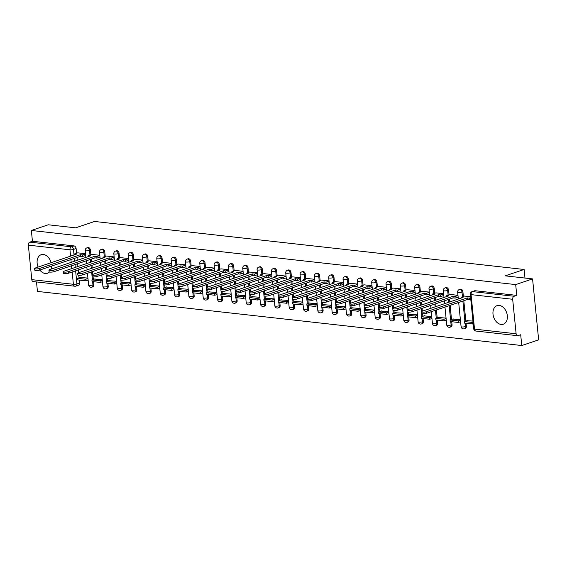 <?xml version="1.0" encoding="UTF-8"?>
<svg xmlns="http://www.w3.org/2000/svg" width="567" height="567" viewBox="0 0 567 567"><rect width="100%" height="100%" fill="white"/><g stroke="black" fill="none" stroke-linecap="round" stroke-linejoin="round"><path stroke-width="0.85" d="M90.904 254.831L90.436 250.146A2.509 1.765 -108.6 0 0 88.36 247.51A2.509 1.765 -108.6 0 0 87.8 247.566L86.864 247.878A2.509 1.765 71.4 0 1 87.424 247.822A2.509 1.765 71.4 0 1 89.508 250.465L89.976 255.143M105.235 256.433L104.767 251.748A2.509 1.765 -108.6 0 0 102.684 249.104A2.509 1.765 -108.6 0 0 102.124 249.161L101.195 249.48A2.509 1.765 71.4 0 1 101.755 249.423A2.509 1.765 71.4 0 1 103.832 252.067L104.3 256.745M119.559 258.035L119.091 253.35A2.509 1.765 -108.6 0 0 117.015 250.706A2.509 1.765 -108.6 0 0 116.455 250.763L115.519 251.082A2.509 1.765 71.4 0 1 116.079 251.025A2.509 1.765 71.4 0 1 118.156 253.669L118.623 258.346M133.883 259.636L133.415 254.952A2.509 1.765 -108.6 0 0 131.338 252.308A2.509 1.765 -108.6 0 0 130.779 252.365L129.843 252.684A2.509 1.765 71.4 0 1 130.403 252.627A2.509 1.765 71.4 0 1 132.487 255.263L132.954 259.948M148.214 261.238L147.746 256.553A2.509 1.765 -108.6 0 0 145.662 253.91A2.509 1.765 -108.6 0 0 145.102 253.966L144.174 254.278A2.509 1.765 71.4 0 1 144.734 254.222A2.509 1.765 71.4 0 1 146.81 256.865L147.278 261.55M162.538 262.833L162.07 258.155A2.509 1.765 -108.6 0 0 159.986 255.511A2.509 1.765 -108.6 0 0 159.433 255.568L158.498 255.88A2.509 1.765 71.4 0 1 159.058 255.823A2.509 1.765 71.4 0 1 161.134 258.467L161.602 263.152M176.861 264.435L176.394 259.757A2.509 1.765 -108.6 0 0 174.317 257.113A2.509 1.765 -108.6 0 0 173.757 257.17L172.822 257.482A2.509 1.765 71.4 0 1 173.382 257.425A2.509 1.765 71.4 0 1 175.465 260.069L175.933 264.754M191.185 266.036L190.725 261.359A2.509 1.765 -108.6 0 0 188.641 258.715A2.509 1.765 -108.6 0 0 188.081 258.772L187.153 259.084A2.509 1.765 71.4 0 1 187.705 259.027A2.509 1.765 71.4 0 1 189.789 261.671L190.257 266.355M205.516 267.638L205.048 262.953A2.509 1.765 -108.6 0 0 202.965 260.317A2.509 1.765 -108.6 0 0 202.412 260.373L201.476 260.685A2.509 1.765 71.4 0 1 202.036 260.629A2.509 1.765 71.4 0 1 204.113 263.272L204.581 267.95M219.84 269.24L219.372 264.555A2.509 1.765 -108.6 0 0 217.296 261.911A2.509 1.765 -108.6 0 0 216.736 261.968L215.8 262.287A2.509 1.765 71.4 0 1 216.36 262.23A2.509 1.765 71.4 0 1 218.437 264.874L218.905 269.552M234.164 270.842L233.696 266.157A2.509 1.765 -108.6 0 0 231.62 263.513A2.509 1.765 -108.6 0 0 231.06 263.57L230.124 263.889A2.509 1.765 71.4 0 1 230.684 263.832A2.509 1.765 71.4 0 1 232.768 266.476L233.235 271.154M248.495 272.443L248.027 267.759A2.509 1.765 -108.6 0 0 245.943 265.115A2.509 1.765 -108.6 0 0 245.383 265.172L244.455 265.491A2.509 1.765 71.4 0 1 245.015 265.434A2.509 1.765 71.4 0 1 247.092 268.071L247.559 272.755M262.819 274.045L262.351 269.36A2.509 1.765 -108.6 0 0 260.274 266.717A2.509 1.765 -108.6 0 0 259.714 266.773L258.779 267.085A2.509 1.765 71.4 0 1 259.339 267.029A2.509 1.765 71.4 0 1 261.415 269.672L261.883 274.357M277.143 275.64L276.675 270.962A2.509 1.765 -108.6 0 0 274.598 268.319A2.509 1.765 -108.6 0 0 274.038 268.375L273.103 268.687A2.509 1.765 71.4 0 1 273.663 268.63A2.509 1.765 71.4 0 1 275.746 271.274L276.214 275.959M291.473 277.242L291.006 272.564A2.509 1.765 -108.6 0 0 288.922 269.92A2.509 1.765 -108.6 0 0 288.362 269.977L287.434 270.289A2.509 1.765 71.4 0 1 287.986 270.232A2.509 1.765 71.4 0 1 290.07 272.876L290.538 277.561M305.797 278.844L305.329 274.166A2.509 1.765 -108.6 0 0 303.246 271.522A2.509 1.765 -108.6 0 0 302.693 271.579L301.757 271.891A2.509 1.765 71.4 0 1 302.317 271.834A2.509 1.765 71.4 0 1 304.394 274.478L304.862 279.162M320.121 280.445L319.653 275.76A2.509 1.765 -108.6 0 0 317.577 273.124A2.509 1.765 -108.6 0 0 317.017 273.181L316.081 273.492A2.509 1.765 71.4 0 1 316.641 273.436A2.509 1.765 71.4 0 1 318.725 276.079L319.186 280.757M334.445 282.047L333.984 277.362A2.509 1.765 -108.6 0 0 331.901 274.719A2.509 1.765 -108.6 0 0 331.341 274.775L330.412 275.094A2.509 1.765 71.4 0 1 330.965 275.038A2.509 1.765 71.4 0 1 333.049 277.681L333.516 282.359M348.776 283.649L348.308 278.964A2.509 1.765 -108.6 0 0 346.224 276.32A2.509 1.765 -108.6 0 0 345.664 276.377L344.736 276.696A2.509 1.765 71.4 0 1 345.296 276.639A2.509 1.765 71.4 0 1 347.373 279.283L347.84 283.961M363.1 285.251L362.632 280.566A2.509 1.765 -108.6 0 0 360.555 277.922A2.509 1.765 -108.6 0 0 359.995 277.979L359.06 278.298A2.509 1.765 71.4 0 1 359.62 278.241A2.509 1.765 71.4 0 1 361.696 280.878L362.164 285.562M377.424 286.852L376.956 282.168A2.509 1.765 -108.6 0 0 374.879 279.524A2.509 1.765 -108.6 0 0 374.319 279.581L373.384 279.892A2.509 1.765 71.4 0 1 373.944 279.836A2.509 1.765 71.4 0 1 376.027 282.479L376.495 287.164M391.754 288.447L391.287 283.769A2.509 1.765 -108.6 0 0 389.203 281.126A2.509 1.765 -108.6 0 0 388.643 281.182L387.715 281.494A2.509 1.765 71.4 0 1 388.275 281.438A2.509 1.765 71.4 0 1 390.351 284.081L390.819 288.766M406.078 290.049L405.611 285.371A2.509 1.765 -108.6 0 0 403.534 282.727A2.509 1.765 -108.6 0 0 402.974 282.784L402.038 283.096A2.509 1.765 71.4 0 1 402.598 283.039A2.509 1.765 71.4 0 1 404.675 285.683L405.143 290.368M420.402 291.651L419.934 286.973A2.509 1.765 -108.6 0 0 417.858 284.329A2.509 1.765 -108.6 0 0 417.298 284.386L416.362 284.698A2.509 1.765 71.4 0 1 416.922 284.641A2.509 1.765 71.4 0 1 419.006 287.285L419.474 291.97M434.733 293.252L434.265 288.568A2.509 1.765 -108.6 0 0 432.182 285.931A2.509 1.765 -108.6 0 0 431.622 285.988L430.693 286.3A2.509 1.765 71.4 0 1 431.246 286.243A2.509 1.765 71.4 0 1 433.33 288.887L433.798 293.564M449.057 294.854L448.589 290.169A2.509 1.765 -108.6 0 0 446.505 287.526A2.509 1.765 -108.6 0 0 445.953 287.582L445.017 287.901A2.509 1.765 71.4 0 1 445.577 287.845A2.509 1.765 71.4 0 1 447.654 290.488L448.121 295.166M463.381 296.456L462.913 291.771A2.509 1.765 -108.6 0 0 460.836 289.127A2.509 1.765 -108.6 0 0 460.276 289.184L459.341 289.503A2.509 1.765 71.4 0 1 459.901 289.446A2.509 1.765 71.4 0 1 461.985 292.09L462.445 296.768M501.115 324.437A9.795 6.875 -108.6 0 0 503.29 324.218A9.795 6.875 -108.6 0 0 507.089 314.224A9.795 6.875 -108.6 0 0 499.215 305.422A9.795 6.875 -108.6 0 0 497.039 305.648A9.795 6.875 -108.6 0 0 493.24 315.635A9.795 6.875 -108.6 0 0 501.115 324.437M39.825 270.034A9.795 6.875 -108.6 0 0 45.254 273.5A9.795 6.875 -108.6 0 0 47.437 273.273A9.795 6.875 -108.6 0 0 49.464 271.976M51.08 269.134A9.795 6.875 -108.6 0 0 51.533 266.093M51.094 262.705A9.795 6.875 -108.6 0 0 43.354 254.484A9.795 6.875 -108.6 0 0 41.178 254.703A9.795 6.875 -108.6 0 0 38.124 267.071M36.494 281.941L37.443 291.417L521.768 345.537L520.69 334.75L518.061 335.636A2.509 1.701 96.4 0 1 517.536 335.692A2.509 1.701 96.4 0 1 516.119 333.772L512.674 299.277L471.078 294.627L474.522 329.122L516.119 333.772M532.569 278.9L515.687 284.591L31.355 230.471L48.238 224.78L75.609 227.842L94.526 221.463L524.121 269.474L505.204 275.846L532.569 278.9L538.65 339.846L521.768 345.537M31.795 279.644L73.391 284.294A2.509 1.701 96.4 0 0 74.809 286.222L33.212 281.572A2.509 1.701 -83.6 0 1 31.795 279.644L28.35 245.15A2.509 1.701 -83.6 0 1 29.803 242.144L32.432 241.258L74.036 245.908A2.509 1.765 71.4 0 1 76.113 248.552L76.58 253.229M77.006 257.503L77.289 260.31M77.629 263.726L77.906 266.525M78.246 269.942L78.529 272.741M78.785 275.293L79.04 277.851M79.26 280.091L79.557 283.039L76.928 283.932A2.509 1.765 71.4 0 1 75.893 286.101L78.522 285.215A2.509 1.765 -108.6 0 0 79.557 283.039M32.432 241.258L31.355 230.471M516.764 295.379L475.16 290.729A2.509 1.765 -108.6 0 0 474.6 290.786L471.971 291.672A2.509 1.765 71.4 0 1 472.531 291.615L514.127 296.265L516.764 295.379L515.687 284.591M514.127 296.265A2.509 1.701 96.4 0 0 512.674 299.277M470.518 296.718L464.522 296.073M472.949 321.099L466.981 320.688M457.966 295.315L450.198 294.471M460.397 319.696L452.657 319.093M435.867 292.848L443.635 293.713M446.073 318.094L438.326 317.492M421.543 291.247L429.311 292.118M431.742 316.492L424.003 315.89M414.987 290.517L407.219 289.666M417.418 314.891L409.679 314.288M400.656 288.915L392.896 288.064M403.094 313.289L395.355 312.686M386.333 287.313L378.565 286.463M388.764 311.687L381.024 311.085M364.241 284.847L372.009 285.711M374.44 310.092L366.7 309.483M349.917 283.245L357.678 284.11M360.116 308.491L352.376 307.881M335.586 281.643L343.354 282.508M345.785 306.889L338.045 306.286M329.03 280.906L321.262 280.063M331.461 305.287L323.722 304.685M314.706 279.311L306.938 278.461M317.137 303.685L309.398 303.083M300.375 277.71L292.615 276.859M302.813 302.083L295.067 301.481M278.284 275.236L286.052 276.108M288.483 300.482L280.743 299.879M263.96 273.634L271.728 274.506M274.159 298.88L266.419 298.277M249.636 272.04L257.397 272.904M259.835 297.285L252.095 296.676M243.073 271.302L235.312 270.459M245.504 295.683L237.764 295.074M228.749 269.701L220.981 268.857M231.18 294.082L223.441 293.479M214.418 268.099L206.657 267.255M216.856 292.48L209.117 291.877M192.326 265.632L200.094 266.504M202.525 290.878L194.786 290.276M178.003 264.031L185.77 264.902M188.201 289.276L180.462 288.674M171.447 263.301L163.679 262.45M173.878 287.675L166.138 287.072M157.116 261.699L149.355 260.848M159.554 286.073L151.807 285.47M142.792 260.097L135.024 259.247M145.223 284.478L137.483 283.869M128.468 258.495L120.7 257.652M130.899 282.876L123.159 282.267M106.376 256.029L114.137 256.894M116.575 281.275L108.836 280.672M99.813 255.292L92.052 254.448M102.244 279.673L94.505 279.07M91.337 259.105L91.613 261.904M91.953 265.328L92.237 268.127M92.577 271.543L92.853 274.343M93.108 276.894L93.364 279.453M93.59 281.693L93.881 284.641L92.953 284.96A2.509 1.765 71.4 0 1 91.918 287.136L92.846 286.817A2.509 1.765 -108.6 0 0 93.881 284.641M105.66 260.707L105.937 263.506M106.277 266.929L106.561 269.729M106.901 273.145L107.184 275.945M107.432 278.496L107.687 281.055M107.914 283.294L108.212 286.243L107.276 286.562A2.509 1.765 71.4 0 1 106.242 288.738L107.177 288.419A2.509 1.765 -108.6 0 0 108.212 286.243M119.984 262.308L120.268 265.108M120.608 268.531L120.884 271.331M121.225 274.747L121.508 277.547M121.763 280.098L122.018 282.657M122.238 284.896L122.536 287.845L121.6 288.156A2.509 1.765 71.4 0 1 120.565 290.332L121.501 290.02A2.509 1.765 -108.6 0 0 122.536 287.845M134.315 263.91L134.592 266.71M134.932 270.126L135.215 272.933M135.556 276.349L135.832 279.148M136.087 281.7L136.342 284.258M136.569 286.498L136.86 289.446L135.924 289.758A2.509 1.765 71.4 0 1 134.896 291.934L135.825 291.622A2.509 1.765 -108.6 0 0 136.86 289.446M148.639 265.512L148.915 268.311M149.256 271.728L149.539 274.527M149.879 277.95L150.156 280.75M150.411 283.302L150.666 285.853M150.893 288.1L151.183 291.048L150.255 291.36A2.509 1.765 71.4 0 1 149.22 293.536L150.149 293.224A2.509 1.765 -108.6 0 0 151.183 291.048M162.963 267.114L163.246 269.913M163.587 273.329L163.863 276.129M164.203 279.552L164.487 282.352M164.742 284.903L164.997 287.455M165.217 289.694L165.514 292.65L164.579 292.962A2.509 1.765 71.4 0 1 163.544 295.138L164.48 294.826A2.509 1.765 -108.6 0 0 165.514 292.65M177.287 268.715L177.57 271.515M177.91 274.931L178.187 277.731M178.534 281.147L178.811 283.954M179.066 286.498L179.321 289.057M179.541 291.296L179.838 294.252L178.903 294.564A2.509 1.765 71.4 0 1 177.868 296.739L178.803 296.428A2.509 1.765 -108.6 0 0 179.838 294.252M191.618 270.31L191.894 273.117M192.234 276.533L192.518 279.333M192.858 282.749L193.134 285.548M193.39 288.1L193.645 290.658M193.871 292.898L194.162 295.846L193.234 296.165A2.509 1.765 71.4 0 1 192.199 298.341L193.127 298.022A2.509 1.765 -108.6 0 0 194.162 295.846M205.941 271.912L206.218 274.712M206.565 278.135L206.842 280.934M207.182 284.351L207.465 287.15M207.72 289.702L207.976 292.26M208.195 294.5L208.493 297.448L207.557 297.767A2.509 1.765 71.4 0 1 206.523 299.943L207.458 299.624A2.509 1.765 -108.6 0 0 208.493 297.448M220.265 273.514L220.549 276.313M220.889 279.737L221.165 282.536M221.506 285.952L221.789 288.752M222.044 291.303L222.299 293.862M222.519 296.102L222.817 299.05L221.881 299.369A2.509 1.765 71.4 0 1 220.847 301.545L221.782 301.226A2.509 1.765 -108.6 0 0 222.817 299.05M234.596 275.115L234.873 277.915M235.213 281.338L235.496 284.138M235.837 287.554L236.113 290.354M236.368 292.905L236.623 295.464M236.85 297.703L237.141 300.652L236.212 300.964A2.509 1.765 71.4 0 1 235.177 303.139L236.106 302.828A2.509 1.765 -108.6 0 0 237.141 300.652M248.92 276.717L249.197 279.517M249.537 282.933L249.82 285.74M250.16 289.156L250.437 291.955M250.692 294.507L250.947 297.065M251.174 299.305L251.472 302.254L250.536 302.565A2.509 1.765 71.4 0 1 249.501 304.741L250.437 304.429A2.509 1.765 -108.6 0 0 251.472 302.254M263.244 278.319L263.527 281.119M263.868 284.535L264.144 287.334M264.484 290.758L264.768 293.557M265.023 296.109L265.278 298.66M265.498 300.907L265.795 303.855L264.86 304.167A2.509 1.765 71.4 0 1 263.825 306.343L264.761 306.031A2.509 1.765 -108.6 0 0 265.795 303.855M277.568 279.921L277.851 282.72M278.191 286.137L278.468 288.936M278.815 292.359L279.092 295.159M279.347 297.71L279.602 300.262M279.829 302.502L280.119 305.457L279.184 305.769A2.509 1.765 71.4 0 1 278.149 307.945L279.084 307.633A2.509 1.765 -108.6 0 0 280.119 305.457M291.899 281.523L292.175 284.322M292.515 287.738L292.799 290.538M293.139 293.954L293.415 296.761M293.671 299.305L293.926 301.864M294.153 304.103L294.443 307.059L293.515 307.371A2.509 1.765 71.4 0 1 292.48 309.547L293.408 309.235A2.509 1.765 -108.6 0 0 294.443 307.059M306.223 283.117L306.506 285.924M306.846 289.34L307.123 292.14M307.463 295.556L307.746 298.355M308.001 300.907L308.257 303.465M308.476 305.705L308.774 308.654L307.838 308.972A2.509 1.765 71.4 0 1 306.804 311.148L307.739 310.829A2.509 1.765 -108.6 0 0 308.774 308.654M320.546 284.719L320.83 287.519M321.17 290.942L321.446 293.741M321.794 297.158L322.07 299.957M322.325 302.509L322.58 305.067M322.8 307.307L323.098 310.255L322.162 310.574A2.509 1.765 71.4 0 1 321.128 312.75L322.063 312.431A2.509 1.765 -108.6 0 0 323.098 310.255M334.877 286.321L335.154 289.12M335.494 292.544L335.777 295.343M336.118 298.759L336.394 301.559M336.649 304.11L336.904 306.669M337.131 308.909L337.422 311.857L336.493 312.176A2.509 1.765 71.4 0 1 335.458 314.352L336.387 314.033A2.509 1.765 -108.6 0 0 337.422 311.857M349.201 287.923L349.478 290.722M349.825 294.145L350.101 296.945M350.441 300.361L350.725 303.161M350.973 305.712L351.228 308.271M351.455 310.51L351.753 313.459L350.817 313.771A2.509 1.765 71.4 0 1 349.782 315.947L350.718 315.635A2.509 1.765 -108.6 0 0 351.753 313.459M363.525 289.524L363.808 292.324M364.149 295.74L364.425 298.547M364.765 301.963L365.049 304.762M365.304 307.314L365.559 309.873M365.779 312.112L366.076 315.061L365.141 315.372A2.509 1.765 71.4 0 1 364.106 317.548L365.042 317.237A2.509 1.765 -108.6 0 0 366.076 315.061M377.856 291.126L378.132 293.926M378.472 297.342L378.756 300.141M379.096 303.565L379.373 306.364M379.628 308.916L379.883 311.467M380.11 313.714L380.4 316.662L379.472 316.974A2.509 1.765 71.4 0 1 378.437 319.15L379.366 318.838A2.509 1.765 -108.6 0 0 380.4 316.662M392.18 292.728L392.456 295.527M392.796 298.944L393.08 301.743M393.42 305.166L393.696 307.966M393.952 310.518L394.207 313.069M394.434 315.309L394.724 318.264L393.796 318.576A2.509 1.765 71.4 0 1 392.761 320.752L393.696 320.44A2.509 1.765 -108.6 0 0 394.724 318.264M406.504 294.33L406.787 297.129M407.127 300.545L407.404 303.345M407.744 306.761L408.027 309.568M408.283 312.112L408.538 314.671M408.757 316.91L409.055 319.866L408.12 320.178A2.509 1.765 71.4 0 1 407.085 322.354L408.02 322.042A2.509 1.765 -108.6 0 0 409.055 319.866M420.827 295.924L421.111 298.731M421.451 302.147L421.728 304.947M422.075 308.363L422.351 311.163M422.606 313.714L422.862 316.273M423.088 318.512L423.379 321.461L422.443 321.78A2.509 1.765 71.4 0 1 421.409 323.955L422.344 323.637A2.509 1.765 -108.6 0 0 423.379 321.461M435.158 297.526L435.435 300.326M435.775 303.749L436.058 306.549M436.399 309.965L437.185 317.874M437.412 320.114L437.703 323.062L436.774 323.381A2.509 1.765 71.4 0 1 435.739 325.557L436.668 325.238A2.509 1.765 -108.6 0 0 437.703 323.062M449.482 299.128L449.759 301.928M450.106 305.351L451.516 319.476M451.736 321.716L452.034 324.664L451.098 324.983A2.509 1.765 71.4 0 1 450.063 327.159L450.999 326.84A2.509 1.765 -108.6 0 0 452.034 324.664M463.806 300.73L465.84 321.078M466.06 323.318L466.358 326.266L465.422 326.578A2.509 1.765 71.4 0 1 464.387 328.754L465.323 328.442A2.509 1.765 -108.6 0 0 466.358 326.266M524.978 278.057L524.121 269.474M85.489 253.697L77.722 252.847M87.92 278.071L80.181 277.469M426.398 311.701L426.554 313.282A2.892 0.638 174.3 0 1 423.421 313.742A2.892 0.638 174.3 0 1 421.564 313.331L421.409 311.751A2.892 0.638 -5.7 0 0 423.266 312.162A2.892 0.638 -5.7 0 0 426.398 311.701L467.286 297.923L469.263 298.143L469.419 299.723L470.766 299.27M464.564 296.052L461.091 297.228L463.062 297.448L422.174 311.226A2.892 0.638 -5.7 0 0 421.409 311.751M461.091 297.228L461.177 298.086M470.61 297.689L469.263 298.143M467.562 320.497L464.394 321.56L464.55 323.147L473.225 323.892M464.394 321.56L472.566 322.474L472.729 324.062M473.069 322.304L472.566 322.474M426.554 313.282L467.449 299.504L469.419 299.723M467.449 299.504L467.286 297.923M412.067 310.099L412.23 311.68A2.892 0.638 174.3 0 1 409.098 312.148A2.892 0.638 174.3 0 1 407.241 311.737L407.085 310.149A2.892 0.638 -5.7 0 0 408.942 310.56A2.892 0.638 -5.7 0 0 412.067 310.099L452.962 296.321L454.94 296.541L455.095 298.122L458.143 297.101M450.241 294.457L446.761 295.627L448.738 295.846L407.843 309.625A2.892 0.638 -5.7 0 0 407.085 310.149M446.761 295.627L446.846 296.484M457.98 295.513L454.94 296.541M453.239 318.895L450.07 319.965L450.226 321.546L458.398 322.46L460.595 321.716M450.07 319.965L458.242 320.872L458.398 322.46M460.439 320.135L458.242 320.872M412.23 311.68L453.118 297.902L455.095 298.122M453.118 297.902L452.962 296.321M397.743 308.498L397.899 310.078A2.892 0.638 174.3 0 1 394.774 310.546A2.892 0.638 174.3 0 1 392.917 310.135L392.754 308.547A2.892 0.638 -5.7 0 0 394.611 308.958A2.892 0.638 -5.7 0 0 397.743 308.498L438.638 294.72L440.609 294.939L440.772 296.52L443.812 295.499M435.917 292.856L432.437 294.025L434.414 294.245L393.519 308.023A2.892 0.638 -5.7 0 0 392.754 308.547M432.437 294.025L432.522 294.883M443.656 293.912L440.609 294.939M438.908 317.293L435.747 318.363L435.903 319.944L444.074 320.858L446.272 320.121M435.747 318.363L443.918 319.271L444.074 320.858M446.116 318.534L443.918 319.271M397.899 310.078L438.794 296.3L440.772 296.52M438.794 296.3L438.638 294.72M383.42 306.896L383.576 308.483A2.892 0.638 174.3 0 1 380.443 308.944A2.892 0.638 174.3 0 1 378.586 308.533L378.43 306.945A2.892 0.638 -5.7 0 0 380.287 307.357A2.892 0.638 -5.7 0 0 383.42 306.896L424.307 293.118L426.285 293.337L426.441 294.925L429.488 293.897M421.593 291.254L418.113 292.423L420.083 292.643L379.195 306.421A2.892 0.638 -5.7 0 0 378.43 306.945M418.113 292.423L418.198 293.281M429.332 292.31L426.285 293.337M424.584 315.691L421.416 316.762L421.579 318.342L429.751 319.256L431.948 318.519M421.416 316.762L429.588 317.676L429.751 319.256M431.785 316.932L429.588 317.676M383.576 308.483L424.47 294.698L426.441 294.925M424.47 294.698L424.307 293.118M369.089 305.294L369.252 306.882A2.892 0.638 174.3 0 1 366.119 307.342A2.892 0.638 174.3 0 1 364.262 306.931L364.106 305.344A2.892 0.638 -5.7 0 0 365.963 305.755A2.892 0.638 -5.7 0 0 369.089 305.294L409.984 291.516L411.961 291.736L412.117 293.323L415.164 292.296M407.262 289.652L403.782 290.821L405.759 291.041L364.864 304.826A2.892 0.638 -5.7 0 0 364.106 305.344M403.782 290.821L403.874 291.679M415.001 290.708L411.961 291.736M410.26 314.09L407.092 315.16L407.248 316.74L415.42 317.655L417.617 316.918M407.092 315.16L415.264 316.074L415.42 317.655M417.461 315.33L415.264 316.074M369.252 306.882L410.139 293.104L412.117 293.323M410.139 293.104L409.984 291.516M354.765 303.692L354.921 305.28A2.892 0.638 174.3 0 1 351.795 305.741A2.892 0.638 174.3 0 1 349.938 305.329L349.775 303.742A2.892 0.638 -5.7 0 0 351.632 304.153A2.892 0.638 -5.7 0 0 354.765 303.692L395.66 289.914L397.63 290.134L397.793 291.721L400.834 290.694M392.938 288.05L389.458 289.22L391.436 289.446L350.541 303.225A2.892 0.638 -5.7 0 0 349.775 303.742M389.458 289.22L389.543 290.077M400.678 289.113L397.63 290.134M395.936 312.488L392.768 313.558L392.924 315.146L401.096 316.053L403.293 315.316M392.768 313.558L400.94 314.472L401.096 316.053M403.137 313.728L400.94 314.472M354.921 305.28L395.816 291.502L397.793 291.721M395.816 291.502L395.66 289.914M340.441 302.091L340.597 303.678A2.892 0.638 174.3 0 1 337.464 304.139A2.892 0.638 174.3 0 1 335.607 303.728L335.451 302.147A2.892 0.638 -5.7 0 0 337.308 302.558A2.892 0.638 -5.7 0 0 340.441 302.091L381.336 288.312L383.306 288.532L383.462 290.12L386.51 289.092M378.614 286.448L375.134 287.625L377.105 287.845L336.217 301.623A2.892 0.638 -5.7 0 0 335.451 302.147M375.134 287.625L375.219 288.475M386.354 287.512L383.306 288.532M381.605 310.893L378.437 311.956L378.6 313.544L386.772 314.458L388.969 313.714M378.437 311.956L386.616 312.871L386.772 314.458M388.813 312.133L386.616 312.871M340.597 303.678L381.492 289.9L383.462 290.12M381.492 289.9L381.336 288.312M326.117 300.496L326.273 302.076A2.892 0.638 174.3 0 1 323.14 302.537A2.892 0.638 174.3 0 1 321.283 302.126L321.128 300.545A2.892 0.638 -5.7 0 0 322.984 300.957A2.892 0.638 -5.7 0 0 326.117 300.496L367.005 286.711L368.982 286.937L369.138 288.518L372.186 287.49M364.283 284.847L360.81 286.023L362.781 286.243L321.886 300.021A2.892 0.638 -5.7 0 0 321.128 300.545M360.81 286.023L360.895 286.881M372.03 285.91L368.982 286.937M367.281 309.291L364.113 310.355L364.269 311.942L372.448 312.856L374.645 312.112M364.113 310.355L372.285 311.269L372.448 312.856M374.482 310.532L372.285 311.269M326.273 302.076L367.168 288.298L369.138 288.518M367.168 288.298L367.005 286.711M311.786 298.894L311.949 300.475A2.892 0.638 174.3 0 1 308.817 300.935A2.892 0.638 174.3 0 1 306.96 300.524L306.804 298.944A2.892 0.638 -5.7 0 0 308.661 299.355A2.892 0.638 -5.7 0 0 311.786 298.894L352.681 285.116L354.651 285.336L354.814 286.916L357.862 285.888M349.959 283.245L346.48 284.421L348.457 284.641L307.562 298.419A2.892 0.638 -5.7 0 0 306.804 298.944M346.48 284.421L346.565 285.279M357.699 284.308L354.651 285.336M352.957 307.69L349.789 308.753L349.945 310.34L358.117 311.255L360.314 310.51M349.789 308.753L357.961 309.667L358.117 311.255M360.158 308.93L357.961 309.667M311.949 300.475L352.837 286.696L354.814 286.916M352.837 286.696L352.681 285.116M297.462 297.292L297.618 298.873A2.892 0.638 174.3 0 1 294.493 299.341A2.892 0.638 174.3 0 1 292.636 298.929L292.473 297.342A2.892 0.638 -5.7 0 0 294.33 297.753A2.892 0.638 -5.7 0 0 297.462 297.292L338.357 283.514L340.328 283.734L340.491 285.314L343.531 284.294M335.636 281.65L332.156 282.82L334.133 283.039L293.238 296.817A2.892 0.638 -5.7 0 0 292.473 297.342M332.156 282.82L332.241 283.677M343.375 282.706L340.328 283.734M338.627 306.088L335.458 307.158L335.621 308.739L343.793 309.653L345.99 308.909M335.458 307.158L343.637 308.065L343.793 309.653M345.835 307.328L343.637 308.065M297.618 298.873L338.513 285.095L340.491 285.314M338.513 285.095L338.357 283.514M283.139 295.69L283.294 297.271A2.892 0.638 174.3 0 1 280.162 297.739A2.892 0.638 174.3 0 1 278.305 297.328L278.149 295.74A2.892 0.638 -5.7 0 0 280.006 296.151A2.892 0.638 -5.7 0 0 283.139 295.69L324.026 281.912L326.004 282.132L326.16 283.72L329.207 282.692M321.305 280.048L317.832 281.218L319.802 281.438L278.914 295.216A2.892 0.638 -5.7 0 0 278.149 295.74M317.832 281.218L317.917 282.075M329.051 281.104L326.004 282.132M324.303 304.486L321.135 305.556L321.291 307.137L329.47 308.051L331.667 307.314M321.135 305.556L329.307 306.471L329.47 308.051M331.504 305.726L329.307 306.471M283.294 297.271L324.189 283.493L326.16 283.72M324.189 283.493L324.026 281.912M268.808 294.089L268.971 295.676A2.892 0.638 174.3 0 1 265.838 296.137A2.892 0.638 174.3 0 1 263.981 295.726L263.825 294.138A2.892 0.638 -5.7 0 0 265.682 294.549A2.892 0.638 -5.7 0 0 268.808 294.089L309.702 280.311L311.68 280.53L311.836 282.118L314.883 281.09M306.981 278.447L303.501 279.616L305.478 279.836L264.583 293.614A2.892 0.638 -5.7 0 0 263.825 294.138M303.501 279.616L303.586 280.474M314.72 279.503L311.68 280.53M309.979 302.884L306.811 303.955L306.967 305.535L315.139 306.449L317.336 305.712M306.811 303.955L314.983 304.869L315.139 306.449M317.18 304.125L314.983 304.869M268.971 295.676L309.858 281.891L311.836 282.118M309.858 281.891L309.702 280.311M254.484 292.487L254.64 294.075A2.892 0.638 174.3 0 1 251.514 294.535A2.892 0.638 174.3 0 1 249.657 294.124L249.494 292.537A2.892 0.638 -5.7 0 0 251.351 292.948A2.892 0.638 -5.7 0 0 254.484 292.487L295.379 278.709L297.349 278.929L297.512 280.516L300.553 279.488M292.657 276.845L289.177 278.014L291.154 278.234L250.26 292.019A2.892 0.638 -5.7 0 0 249.494 292.537M289.177 278.014L289.262 278.872M300.397 277.901L297.349 278.929M295.648 301.283L292.487 302.353L292.643 303.933L300.815 304.848L303.012 304.11M292.487 302.353L300.659 303.267L300.815 304.848M302.856 302.523L300.659 303.267M254.64 294.075L295.535 280.296L297.512 280.516M295.535 280.296L295.379 278.709M240.16 290.885L240.316 292.473A2.892 0.638 174.3 0 1 237.183 292.933A2.892 0.638 174.3 0 1 235.326 292.522L235.17 290.935A2.892 0.638 -5.7 0 0 237.027 291.346A2.892 0.638 -5.7 0 0 240.16 290.885L281.048 277.107L283.025 277.327L283.181 278.914L286.229 277.887M278.333 275.243L274.853 276.413L276.824 276.639L235.936 290.417A2.892 0.638 -5.7 0 0 235.17 290.935M274.853 276.413L274.938 277.27M286.073 276.306L283.025 277.327M281.324 299.681L278.156 300.751L278.319 302.339L286.491 303.246L288.688 302.509M278.156 300.751L286.328 301.665L286.491 303.246M288.525 300.921L286.328 301.665M240.316 292.473L281.211 278.695L283.181 278.914M281.211 278.695L281.048 277.107M225.829 289.283L225.992 290.871A2.892 0.638 174.3 0 1 222.859 291.332A2.892 0.638 174.3 0 1 221.002 290.921L220.847 289.34A2.892 0.638 -5.7 0 0 222.703 289.751A2.892 0.638 -5.7 0 0 225.829 289.283L266.724 275.505L268.701 275.725L268.857 277.313L271.905 276.285M264.002 273.641L260.529 274.818L262.5 275.038L221.605 288.816A2.892 0.638 -5.7 0 0 220.847 289.34M260.529 274.818L260.614 275.675M271.742 274.704L268.701 275.725M267 298.086L263.832 299.149L263.988 300.737L272.16 301.651L274.357 300.907M263.832 299.149L272.004 300.063L272.16 301.651M274.201 299.326L272.004 300.063M225.992 290.871L266.88 277.093L268.857 277.313M266.88 277.093L266.724 275.505M211.505 287.689L211.661 289.269A2.892 0.638 174.3 0 1 208.536 289.73A2.892 0.638 174.3 0 1 206.679 289.319L206.523 287.738A2.892 0.638 -5.7 0 0 208.373 288.149A2.892 0.638 -5.7 0 0 211.505 287.689L252.4 273.904L254.37 274.13L254.533 275.711L257.574 274.683M249.678 272.04L246.198 273.216L248.176 273.436L207.281 287.214A2.892 0.638 -5.7 0 0 206.523 287.738M246.198 273.216L246.284 274.074M257.418 273.103L254.37 274.13M252.676 296.484L249.508 297.547L249.664 299.135L257.836 300.049L260.033 299.305M249.508 297.547L257.68 298.462L257.836 300.049M259.877 297.725L257.68 298.462M211.661 289.269L252.556 275.491L254.533 275.711M252.556 275.491L252.4 273.904M197.181 286.087L197.337 287.667A2.892 0.638 174.3 0 1 194.212 288.128A2.892 0.638 174.3 0 1 192.355 287.717L192.192 286.137A2.892 0.638 -5.7 0 0 194.049 286.548A2.892 0.638 -5.7 0 0 197.181 286.087L238.076 272.309L240.047 272.529L240.202 274.109L243.25 273.081M235.355 270.438L231.875 271.614L233.852 271.834L192.957 285.612A2.892 0.638 -5.7 0 0 192.192 286.137M231.875 271.614L231.96 272.472M243.094 271.501L240.047 272.529M238.346 294.883L235.177 295.946L235.34 297.533L243.512 298.448L245.709 297.703M235.177 295.946L243.356 296.86L243.512 298.448M245.554 296.123L243.356 296.86M197.337 287.667L238.232 273.889L240.202 274.109M238.232 273.889L238.076 272.309M182.857 284.485L183.013 286.066A2.892 0.638 174.3 0 1 179.881 286.533A2.892 0.638 174.3 0 1 178.024 286.122L177.868 284.535A2.892 0.638 -5.7 0 0 179.725 284.946A2.892 0.638 -5.7 0 0 182.857 284.485L223.745 270.707L225.723 270.927L225.879 272.507L228.926 271.487M221.024 268.843L217.551 270.012L219.521 270.232L178.633 284.01A2.892 0.638 -5.7 0 0 177.868 284.535M217.551 270.012L217.636 270.87M228.77 269.899L225.723 270.927M224.022 293.281L220.854 294.351L221.01 295.931L229.188 296.846L231.386 296.102M220.854 294.351L229.025 295.258L229.188 296.846M231.223 294.521L229.025 295.258M183.013 286.066L223.908 272.288L225.879 272.507M223.908 272.288L223.745 270.707M168.527 282.883L168.69 284.464A2.892 0.638 174.3 0 1 165.557 284.932A2.892 0.638 174.3 0 1 163.7 284.521L163.544 282.933A2.892 0.638 -5.7 0 0 165.401 283.344A2.892 0.638 -5.7 0 0 168.527 282.883L209.421 269.105L211.399 269.325L211.555 270.913L214.602 269.885M206.7 267.241L203.22 268.411L205.197 268.63L164.302 282.409A2.892 0.638 -5.7 0 0 163.544 282.933M203.22 268.411L203.305 269.268M214.439 268.297L211.399 269.325M209.698 291.679L206.53 292.749L206.686 294.33L214.858 295.244L217.055 294.507M206.53 292.749L214.702 293.663L214.858 295.244M216.899 292.919L214.702 293.663M168.69 284.464L209.577 270.686L211.555 270.913M209.577 270.686L209.421 269.105M154.203 281.282L154.359 282.869A2.892 0.638 174.3 0 1 151.233 283.33A2.892 0.638 174.3 0 1 149.376 282.919L149.213 281.331A2.892 0.638 -5.7 0 0 151.07 281.742A2.892 0.638 -5.7 0 0 154.203 281.282L195.098 267.504L197.068 267.723L197.231 269.311L200.271 268.283M192.376 265.639L188.896 266.809L190.873 267.029L149.979 280.807A2.892 0.638 -5.7 0 0 149.213 281.331M188.896 266.809L188.981 267.667M200.116 266.696L197.068 267.723M195.367 290.077L192.199 291.147L192.362 292.728L200.534 293.642L202.731 292.905M192.199 291.147L200.378 292.062L200.534 293.642M202.575 291.318L200.378 292.062M154.359 282.869L195.254 269.091L197.231 269.311M195.254 269.091L195.098 267.504M139.879 279.68L140.035 281.267A2.892 0.638 174.3 0 1 136.902 281.728A2.892 0.638 174.3 0 1 135.045 281.317L134.889 279.729A2.892 0.638 -5.7 0 0 136.746 280.141A2.892 0.638 -5.7 0 0 139.879 279.68L180.767 265.902L182.744 266.121L182.9 267.709L185.948 266.681M178.052 264.038L174.572 265.207L176.543 265.427L135.655 279.212A2.892 0.638 -5.7 0 0 134.889 279.729M174.572 265.207L174.657 266.065M185.792 265.094L182.744 266.121M181.043 288.475L177.875 289.546L178.038 291.126L186.21 292.04L188.407 291.303M177.875 289.546L186.047 290.46L186.21 292.04M188.244 289.716L186.047 290.46M140.035 281.267L180.93 267.489L182.9 267.709M180.93 267.489L180.767 265.902M125.548 278.078L125.711 279.666A2.892 0.638 174.3 0 1 122.578 280.126A2.892 0.638 174.3 0 1 120.721 279.715L120.565 278.128A2.892 0.638 -5.7 0 0 122.422 278.539A2.892 0.638 -5.7 0 0 125.548 278.078L166.443 264.3L168.42 264.52L168.576 266.107L171.624 265.08M163.721 262.436L160.241 263.605L162.219 263.832L121.324 277.61A2.892 0.638 -5.7 0 0 120.565 278.128M160.241 263.605L160.333 264.463M171.461 263.499L168.42 264.52M166.719 286.874L163.551 287.944L163.707 289.531L171.879 290.439L174.076 289.702M163.551 287.944L171.723 288.858L171.879 290.439M173.92 288.114L171.723 288.858M125.711 279.666L166.599 265.888L168.576 266.107M166.599 265.888L166.443 264.3M111.224 276.476L111.38 278.064A2.892 0.638 174.3 0 1 108.254 278.525A2.892 0.638 174.3 0 1 106.398 278.113L106.235 276.533A2.892 0.638 -5.7 0 0 108.091 276.944A2.892 0.638 -5.7 0 0 111.224 276.476L152.119 262.698L154.089 262.918L154.252 264.505L157.293 263.478M149.397 260.834L145.917 262.011L147.895 262.23L107 276.009A2.892 0.638 -5.7 0 0 106.235 276.533M145.917 262.011L146.002 262.868M157.137 261.897L154.089 262.918M152.388 285.279L149.227 286.342L149.383 287.93L157.555 288.844L159.752 288.1M149.227 286.342L157.399 287.256L157.555 288.844M159.596 286.519L157.399 287.256M111.38 278.064L152.275 264.286L154.252 264.505M152.275 264.286L152.119 262.698M96.9 274.882L97.056 276.462A2.892 0.638 174.3 0 1 93.924 276.923A2.892 0.638 174.3 0 1 92.067 276.512L91.911 274.931A2.892 0.638 -5.7 0 0 93.768 275.342A2.892 0.638 -5.7 0 0 96.9 274.882L137.788 261.096L139.766 261.323L139.921 262.904L142.969 261.876M135.074 259.232L131.594 260.409L133.564 260.629L92.676 274.407A2.892 0.638 -5.7 0 0 91.911 274.931M131.594 260.409L131.679 261.267M142.813 260.296L139.766 261.323M138.065 283.677L134.896 284.74L135.059 286.328L143.231 287.242L145.428 286.498M134.896 284.74L143.068 285.655L143.231 287.242M145.265 284.918L143.068 285.655M97.056 276.462L137.951 262.684L139.921 262.904M137.951 262.684L137.788 261.096M82.569 273.28L82.732 274.86A2.892 0.638 174.3 0 1 79.6 275.321A2.892 0.638 174.3 0 1 77.743 274.91L77.587 273.329A2.892 0.638 -5.7 0 0 79.444 273.741A2.892 0.638 -5.7 0 0 82.569 273.28L123.464 259.502L125.442 259.721L125.598 261.302L128.645 260.274M120.743 257.631L117.27 258.807L119.24 259.027L78.345 272.805A2.892 0.638 -5.7 0 0 77.587 273.329M117.27 258.807L117.355 259.665M128.482 258.694L125.442 259.721M123.741 282.075L120.573 283.139L120.728 284.726L128.9 285.64L131.105 284.896M120.573 283.139L128.744 284.053L128.9 285.64M130.942 283.316L128.744 284.053M82.732 274.86L123.62 261.082L125.598 261.302M123.62 261.082L123.464 259.502M68.246 271.678L68.401 273.259A2.892 0.638 174.3 0 1 65.276 273.726A2.892 0.638 174.3 0 1 63.419 273.315L63.263 271.728A2.892 0.638 -5.7 0 0 65.12 272.139A2.892 0.638 -5.7 0 0 68.246 271.678L109.14 257.9L111.111 258.12L111.274 259.7L114.314 258.68M106.419 256.036L102.939 257.205L104.916 257.425L64.021 271.203A2.892 0.638 -5.7 0 0 63.263 271.728M102.939 257.205L103.024 258.063M114.158 257.092L111.111 258.12M109.417 280.474L106.249 281.544L106.405 283.124L114.577 284.039L116.774 283.294M106.249 281.544L114.421 282.451L114.577 284.039M116.618 281.714L114.421 282.451M68.401 273.259L109.296 259.48L111.274 259.7M109.296 259.48L109.14 257.9M53.922 270.076L54.078 271.657A2.892 0.638 174.3 0 1 50.952 272.125A2.892 0.638 174.3 0 1 49.095 271.713L48.932 270.126A2.892 0.638 -5.7 0 0 50.789 270.537A2.892 0.638 -5.7 0 0 53.922 270.076L94.817 256.298L96.787 256.518L96.943 258.105L99.99 257.078M92.095 254.434L88.615 255.604L90.592 255.823L49.698 269.601A2.892 0.638 -5.7 0 0 48.932 270.126M88.615 255.604L88.7 256.461M99.835 255.49L96.787 256.518M95.086 278.872L91.918 279.942L92.081 281.523L100.253 282.437L102.45 281.7M91.918 279.942L100.097 280.856L100.253 282.437M102.294 280.112L100.097 280.856M54.078 271.657L94.972 257.879L96.943 258.105M94.972 257.879L94.817 256.298M39.598 268.474L39.754 270.062A2.892 0.638 174.3 0 1 36.621 270.523A2.892 0.638 174.3 0 1 34.764 270.112L34.608 268.524A2.892 0.638 -5.7 0 0 36.465 268.935A2.892 0.638 -5.7 0 0 39.598 268.474L80.486 254.696L82.463 254.916L82.619 256.504L85.667 255.476M77.764 252.832L74.291 254.002L76.261 254.222L35.374 268A2.892 0.638 -5.7 0 0 34.608 268.524M74.291 254.002L74.376 254.859M85.511 253.888L82.463 254.916M80.762 277.27L77.594 278.34L77.75 279.921L85.929 280.835L88.126 280.098M77.594 278.34L85.766 279.255L85.929 280.835M87.963 278.51L85.766 279.255M39.754 270.062L80.649 256.284L82.619 256.504M80.649 256.284L80.486 254.696M90.436 250.146L89.508 250.465A2.509 0.56 174.3 0 1 85.971 250.834A2.509 0.56 -5.7 0 1 85.17 250.508L85.858 257.418M104.767 251.748L103.832 252.067A2.509 0.56 174.3 0 1 100.302 252.428A2.509 0.56 -5.7 0 1 99.494 252.109L100.189 259.02M119.091 253.35L118.156 253.669A2.509 0.56 174.3 0 1 114.626 254.03A2.509 0.56 -5.7 0 1 113.825 253.711L114.513 260.622M133.415 254.952L132.487 255.263A2.509 0.56 174.3 0 1 128.95 255.632A2.509 0.56 -5.7 0 1 128.149 255.313L128.837 262.223M147.746 256.553L146.81 256.865A2.509 0.56 174.3 0 1 143.274 257.234A2.509 0.56 -5.7 0 1 142.473 256.915L143.16 263.825M162.07 258.155L161.134 258.467A2.509 0.56 174.3 0 1 157.605 258.835A2.509 0.56 -5.7 0 1 156.797 258.509L157.491 265.42M176.394 259.757L175.465 260.069A2.509 0.56 174.3 0 1 171.929 260.437A2.509 0.56 -5.7 0 1 171.128 260.111L171.815 267.022M190.725 261.359L189.789 261.671A2.509 0.56 174.3 0 1 186.252 262.039A2.509 0.56 -5.7 0 1 185.452 261.713L186.139 268.623M205.048 262.953L204.113 263.272A2.509 0.56 174.3 0 1 200.583 263.641A2.509 0.56 -5.7 0 1 199.775 263.315L200.47 270.225M219.372 264.555L218.437 264.874A2.509 0.56 174.3 0 1 214.907 265.236A2.509 0.56 -5.7 0 1 214.106 264.917L214.794 271.827M233.696 266.157L232.768 266.476A2.509 0.56 174.3 0 1 229.231 266.837A2.509 0.56 -5.7 0 1 228.43 266.518L229.118 273.429M248.027 267.759L247.092 268.071A2.509 0.56 174.3 0 1 243.562 268.439A2.509 0.56 -5.7 0 1 242.754 268.12L243.449 275.03M262.351 269.36L261.415 269.672A2.509 0.56 174.3 0 1 257.886 270.041A2.509 0.56 -5.7 0 1 257.078 269.722L257.772 276.632M276.675 270.962L275.746 271.274A2.509 0.56 174.3 0 1 272.21 271.643A2.509 0.56 -5.7 0 1 271.409 271.317L272.096 278.227M291.006 272.564L290.07 272.876A2.509 0.56 174.3 0 1 286.533 273.244A2.509 0.56 -5.7 0 1 285.733 272.918L286.42 279.829M305.329 274.166L304.394 274.478A2.509 0.56 174.3 0 1 300.864 274.846A2.509 0.56 -5.7 0 1 300.056 274.52L300.751 281.43M319.653 275.76L318.725 276.079A2.509 0.56 174.3 0 1 315.188 276.448A2.509 0.56 -5.7 0 1 314.387 276.122L315.075 283.032M333.984 277.362L333.049 277.681A2.509 0.56 174.3 0 1 329.512 278.043A2.509 0.56 -5.7 0 1 328.711 277.724L329.399 284.634M348.308 278.964L347.373 279.283A2.509 0.56 174.3 0 1 343.843 279.644A2.509 0.56 -5.7 0 1 343.035 279.325L343.73 286.236M362.632 280.566L361.696 280.878A2.509 0.56 174.3 0 1 358.167 281.246A2.509 0.56 -5.7 0 1 357.366 280.927L358.053 287.838M376.956 282.168L376.027 282.479A2.509 0.56 174.3 0 1 372.491 282.848A2.509 0.56 -5.7 0 1 371.69 282.529L372.377 289.439M391.287 283.769L390.351 284.081A2.509 0.56 174.3 0 1 386.814 284.45A2.509 0.56 -5.7 0 1 386.014 284.124L386.701 291.034M405.611 285.371L404.675 285.683A2.509 0.56 174.3 0 1 401.145 286.052A2.509 0.56 -5.7 0 1 400.337 285.725L401.032 292.636M419.934 286.973L419.006 287.285A2.509 0.56 174.3 0 1 415.469 287.653A2.509 0.56 -5.7 0 1 414.668 287.327L415.356 294.238M434.265 288.568L433.33 288.887A2.509 0.56 174.3 0 1 429.793 289.255A2.509 0.56 -5.7 0 1 428.992 288.929L429.68 295.839M448.589 290.169L447.654 290.488A2.509 0.56 174.3 0 1 444.124 290.85A2.509 0.56 -5.7 0 1 443.316 290.531L444.011 297.441M462.913 291.771L461.985 292.09A2.509 0.56 174.3 0 1 458.448 292.452A2.509 0.56 -5.7 0 1 457.647 292.133L458.334 299.043M76.113 248.552L73.483 249.437L74.036 254.973M74.376 258.389L74.66 261.196M75 264.612L75.276 267.411M75.617 270.828L76.928 283.932A2.509 0.56 -5.7 0 1 73.391 284.294L72.165 271.997M71.825 268.574L71.541 265.774M71.201 262.358L70.925 259.558M70.584 256.135L69.954 249.799L28.35 245.15M90.401 259.424L90.677 262.223M91.025 265.639L91.301 268.439M91.641 271.862L91.939 274.825M92.116 276.611L92.428 279.765M92.612 281.586L92.953 284.96A2.509 0.56 -5.7 0 1 89.416 285.321A2.509 0.56 -5.7 0 1 88.615 285.003A2.509 2.509 0 0 0 91.918 287.136M104.725 261.026L105.008 263.825M105.349 267.241L105.625 270.041M105.965 273.457L106.263 276.427M106.44 278.213L106.759 281.367M106.936 283.188L107.276 286.562A2.509 0.56 -5.7 0 1 103.74 286.923A2.509 0.56 -5.7 0 1 102.939 286.604A2.509 2.509 0 0 0 106.242 288.738M119.056 262.62L119.332 265.427M119.672 268.843L119.956 271.643M120.296 275.059L120.587 278.028M120.771 279.815L121.083 282.968M121.267 284.783L121.6 288.156A2.509 0.56 -5.7 0 1 118.071 288.525A2.509 0.56 -5.7 0 1 117.263 288.206A2.509 2.509 0 0 0 120.565 290.332M133.38 264.222L133.656 267.022M133.996 270.445L134.28 273.244M134.62 276.661L134.918 279.63M135.095 281.416L135.407 284.57M135.591 286.385L135.924 289.758A2.509 0.56 -5.7 0 1 132.394 290.127A2.509 0.56 -5.7 0 1 131.594 289.808A2.509 2.509 0 0 0 134.896 291.934M147.703 265.824L147.987 268.623M148.327 272.047L148.604 274.846M148.944 278.262L149.241 281.225M149.419 283.018L149.738 286.172M149.915 287.986L150.255 291.36A2.509 0.56 -5.7 0 1 146.718 291.729A2.509 0.56 -5.7 0 1 145.917 291.403A2.509 2.509 0 0 0 149.22 293.536M162.027 267.426L162.311 270.225M162.651 273.648L162.927 276.448M163.275 279.864L163.565 282.827M163.75 284.613L164.061 287.774M164.246 289.588L164.579 292.962A2.509 0.56 -5.7 0 1 161.049 293.33A2.509 0.56 -5.7 0 1 160.241 293.004A2.509 2.509 0 0 0 163.544 295.138M176.358 269.027L176.635 271.827M176.975 275.243L177.258 278.05M177.599 281.466L177.896 284.428M178.073 286.215L178.385 289.376M178.57 291.19L178.903 294.564A2.509 0.56 -5.7 0 1 175.373 294.932A2.509 0.56 -5.7 0 1 174.565 294.606A2.509 2.509 0 0 0 177.868 296.739M190.682 270.629L190.959 273.429M191.306 276.845L191.582 279.644M191.922 283.068L192.22 286.03M192.397 287.816L192.716 290.97M192.893 292.792L193.234 296.165A2.509 0.56 -5.7 0 1 189.697 296.534A2.509 0.56 -5.7 0 1 188.896 296.208A2.509 2.509 0 0 0 192.199 298.341M205.006 272.231L205.289 275.03M205.63 278.447L205.906 281.246M206.246 284.669L206.544 287.632M206.721 289.418L207.04 292.572M207.217 294.393L207.557 297.767A2.509 0.56 -5.7 0 1 204.021 298.129A2.509 0.56 -5.7 0 1 203.22 297.81A2.509 2.509 0 0 0 206.523 299.943M219.337 273.833L219.613 276.632M219.953 280.048L220.237 282.848M220.577 286.264L220.875 289.234M221.052 291.02L221.364 294.174M221.548 295.995L221.881 299.369A2.509 0.56 -5.7 0 1 218.352 299.73A2.509 0.56 -5.7 0 1 217.544 299.411A2.509 2.509 0 0 0 220.847 301.545M233.661 275.427L233.937 278.234M234.277 281.65L234.561 284.45M234.901 287.866L235.199 290.836M235.376 292.622L235.688 295.776M235.872 297.59L236.212 300.964A2.509 0.56 -5.7 0 1 232.676 301.332A2.509 0.56 -5.7 0 1 231.875 301.013A2.509 2.509 0 0 0 235.177 303.139M247.985 277.029L248.268 279.829M248.608 283.252L248.885 286.052M249.225 289.468L249.523 292.437M249.7 294.223L250.019 297.377M250.196 299.192L250.536 302.565A2.509 0.56 -5.7 0 1 246.999 302.934A2.509 0.56 -5.7 0 1 246.198 302.615A2.509 2.509 0 0 0 249.501 304.741M262.315 278.631L262.592 281.43M262.932 284.854L263.216 287.653M263.556 291.069L263.846 294.032M264.031 295.825L264.342 298.979M264.527 300.793L264.86 304.167A2.509 0.56 -5.7 0 1 261.33 304.536A2.509 0.56 -5.7 0 1 260.522 304.21A2.509 2.509 0 0 0 263.825 306.343M276.639 280.233L276.916 283.032M277.256 286.448L277.539 289.255M277.88 292.671L278.177 295.634M278.354 297.42L278.666 300.581M278.851 302.395L279.184 305.769A2.509 0.56 -5.7 0 1 275.654 306.137A2.509 0.56 -5.7 0 1 274.853 305.811A2.509 2.509 0 0 0 278.149 307.945M290.963 281.834L291.247 284.634M291.587 288.05L291.863 290.857M292.203 294.273L292.501 297.236M292.678 299.022L292.997 302.183M293.174 303.997L293.515 307.371A2.509 0.56 -5.7 0 1 289.978 307.739A2.509 0.56 -5.7 0 1 289.177 307.413A2.509 2.509 0 0 0 292.48 309.547M305.287 283.436L305.57 286.236M305.911 289.652L306.187 292.452M306.534 295.875L306.825 298.837M307.002 300.623L307.321 303.777M307.505 305.599L307.838 308.972A2.509 0.56 -5.7 0 1 304.302 309.341A2.509 0.56 -5.7 0 1 303.501 309.015A2.509 2.509 0 0 0 306.804 311.148M319.618 285.038L319.894 287.838M320.235 291.254L320.518 294.053M320.858 297.477L321.156 300.439M321.333 302.225L321.645 305.379M321.829 307.201L322.162 310.574A2.509 0.56 -5.7 0 1 318.633 310.936A2.509 0.56 -5.7 0 1 317.825 310.617A2.509 2.509 0 0 0 321.128 312.75M333.942 286.64L334.218 289.439M334.565 292.856L334.842 295.655M335.182 299.071L335.48 302.041M335.657 303.827L335.976 306.981M336.153 308.795L336.493 312.176A2.509 0.56 -5.7 0 1 332.957 312.537A2.509 0.56 -5.7 0 1 332.156 312.219A2.509 2.509 0 0 0 335.458 314.352M348.266 288.234L348.549 291.041M348.889 294.457L349.166 297.257M349.506 300.673L349.804 303.643M349.981 305.429L350.3 308.583M350.477 310.397L350.817 313.771A2.509 0.56 -5.7 0 1 347.28 314.139A2.509 0.56 -5.7 0 1 346.48 313.82A2.509 2.509 0 0 0 349.782 315.947M362.596 289.836L362.873 292.636M363.213 296.059L363.497 298.859M363.837 302.275L364.134 305.244M364.312 307.03L364.624 310.184M364.808 311.999L365.141 315.372A2.509 0.56 -5.7 0 1 361.611 315.741A2.509 0.56 -5.7 0 1 360.803 315.422A2.509 2.509 0 0 0 364.106 317.548M376.92 291.438L377.197 294.238M377.537 297.661L377.82 300.46M378.161 303.877L378.458 306.839M378.636 308.632L378.947 311.786M379.132 313.601L379.472 316.974A2.509 0.56 -5.7 0 1 375.935 317.343A2.509 0.56 -5.7 0 1 375.134 317.017A2.509 2.509 0 0 0 378.437 319.15M391.244 293.04L391.528 295.839M391.868 299.256L392.144 302.062M392.484 305.478L392.782 308.441M392.959 310.227L393.278 313.388M393.455 315.202L393.796 318.576A2.509 0.56 -5.7 0 1 390.259 318.945A2.509 0.56 -5.7 0 1 389.458 318.619A2.509 2.509 0 0 0 392.761 320.752M405.568 294.642L405.852 297.441M406.192 300.857L406.468 303.664M406.815 307.08L407.106 310.043M407.29 311.829L407.602 314.99M407.786 316.804L408.12 320.178A2.509 0.56 -5.7 0 1 404.59 320.546A2.509 0.56 -5.7 0 1 403.782 320.22A2.509 2.509 0 0 0 407.085 322.354M419.899 296.243L420.175 299.043M420.516 302.459L420.799 305.259M421.139 308.682L421.437 311.644M421.614 313.431L421.926 316.584M422.11 318.406L422.443 321.78A2.509 0.56 -5.7 0 1 418.914 322.148A2.509 0.56 -5.7 0 1 418.113 321.822A2.509 2.509 0 0 0 421.409 323.955M434.223 297.845L434.506 300.645M434.846 304.061L435.123 306.86M435.463 310.284L436.257 318.186M436.434 320.008L436.774 323.381A2.509 0.56 -5.7 0 1 433.238 323.743A2.509 0.56 -5.7 0 1 432.437 323.424A2.509 2.509 0 0 0 435.739 325.557M448.547 299.447L448.83 302.246M449.17 305.663L450.581 319.788M450.758 321.602L451.098 324.983A2.509 0.56 -5.7 0 1 447.561 325.345A2.509 0.56 -5.7 0 1 446.761 325.026A2.509 2.509 0 0 0 450.063 327.159M462.878 301.042L464.905 321.39M465.089 323.204L465.422 326.578A2.509 0.56 -5.7 0 1 461.892 326.946A2.509 0.56 -5.7 0 1 461.084 326.627A2.509 2.509 0 0 0 464.387 328.754M475.16 290.729L472.531 291.615A2.509 1.701 -83.6 0 0 471.078 294.627A2.509 0.56 174.3 0 1 470.277 294.301L473.714 328.796A2.509 2.509 0 0 0 475.94 331.043L517.536 335.692M74.036 245.908L71.407 246.794A2.509 1.765 71.4 0 1 73.483 249.437A2.509 0.56 -5.7 0 1 69.954 249.799A2.509 1.701 -83.6 0 1 71.407 246.794L29.803 242.144M475.94 331.043A2.509 1.701 96.4 0 1 474.522 329.122A2.509 0.56 174.3 0 1 473.714 328.796M461.084 326.627L458.675 302.459M459.341 289.503A2.509 2.509 0 0 0 457.647 292.133M446.761 325.026L444.967 307.08M444.627 303.657L444.351 300.857M445.017 287.901A2.509 2.509 0 0 0 443.316 290.531M432.437 323.424L431.267 311.694M430.927 308.278L430.644 305.478M430.303 302.055L430.027 299.256M430.693 286.3A2.509 2.509 0 0 0 428.992 288.929M418.113 321.822L416.936 310.092M416.596 306.676L416.32 303.877M415.98 300.46L415.696 297.654M416.362 284.698A2.509 2.509 0 0 0 414.668 287.327M403.782 320.22L402.613 308.491M402.272 305.074L401.996 302.275M401.649 298.859L401.372 296.059M402.038 283.096A2.509 2.509 0 0 0 400.337 285.725M389.458 318.619L388.289 306.896M387.948 303.473L387.665 300.673M387.325 297.257L387.048 294.457M387.715 281.494A2.509 2.509 0 0 0 386.014 284.124M375.134 317.017L373.958 305.294M373.618 301.871L373.341 299.071M373.001 295.655L372.717 292.856M373.384 279.892A2.509 2.509 0 0 0 371.69 282.529M360.803 315.422L359.634 303.692M359.294 300.276L359.017 297.469M358.67 294.053L358.394 291.254M359.06 278.298A2.509 2.509 0 0 0 357.366 280.927M346.48 313.82L345.31 302.091M344.97 298.674L344.686 295.875M344.346 292.452L344.07 289.652M344.736 276.696A2.509 2.509 0 0 0 343.035 279.325M332.156 312.219L330.986 300.489M330.639 297.073L330.363 294.273M330.022 290.85L329.739 288.05M330.412 275.094A2.509 2.509 0 0 0 328.711 277.724M317.825 310.617L316.655 298.887M316.315 295.471L316.039 292.671M315.699 289.248L315.415 286.448M316.081 273.492A2.509 2.509 0 0 0 314.387 276.122M303.501 309.015L302.331 297.285M301.991 293.869L301.708 291.069M301.368 287.653L301.091 284.847M301.757 271.891A2.509 2.509 0 0 0 300.056 274.52M289.177 307.413L288.008 295.683M287.667 292.267L287.384 289.468M287.044 286.052L286.767 283.252M287.434 270.289A2.509 2.509 0 0 0 285.733 272.918M274.853 305.811L273.677 294.089M273.337 290.665L273.06 287.866M272.72 284.45L272.436 281.65M273.103 268.687A2.509 2.509 0 0 0 271.409 271.317M260.522 304.21L259.353 292.487M259.013 289.064L258.736 286.264M258.389 282.848L258.113 280.048M258.779 267.085A2.509 2.509 0 0 0 257.078 269.722M246.198 302.615L245.029 290.885M244.689 287.469L244.405 284.662M244.065 281.246L243.789 278.447M244.455 265.491A2.509 2.509 0 0 0 242.754 268.12M231.875 301.013L230.705 289.283M230.358 285.867L230.082 283.068M229.741 279.644L229.458 276.845M230.124 263.889A2.509 2.509 0 0 0 228.43 266.518M217.544 299.411L216.374 287.682M216.034 284.265L215.758 281.466M215.417 278.043L215.134 275.243M215.8 262.287A2.509 2.509 0 0 0 214.106 264.917M203.22 297.81L202.05 286.08M201.71 282.664L201.427 279.864M201.087 276.441L200.81 273.641M201.476 260.685A2.509 2.509 0 0 0 199.775 263.315M188.896 296.208L187.727 284.478M187.379 281.062L187.103 278.262M186.763 274.846L186.479 272.04M187.153 259.084A2.509 2.509 0 0 0 185.452 261.713M174.565 294.606L173.396 282.876M173.055 279.46L172.779 276.661M172.439 273.244L172.155 270.445M172.822 257.482A2.509 2.509 0 0 0 171.128 260.111M160.241 293.004L159.072 281.282M158.732 277.858L158.448 275.059M158.108 271.643L157.832 268.843M158.498 255.88A2.509 2.509 0 0 0 156.797 258.509M145.917 291.403L144.748 279.68M144.408 276.257L144.124 273.457M143.784 270.041L143.508 267.241M144.174 254.278A2.509 2.509 0 0 0 142.473 256.915M131.594 289.808L130.417 278.078M130.077 274.662L129.8 271.855M129.46 268.439L129.177 265.639M129.843 252.684A2.509 2.509 0 0 0 128.149 255.313M117.263 288.206L116.093 276.476M115.753 273.06L115.477 270.261M115.129 266.837L114.853 264.038M115.519 251.082A2.509 2.509 0 0 0 113.825 253.711M102.939 286.604L101.769 274.875M101.429 271.458L101.146 268.659M100.806 265.236L100.529 262.436M101.195 249.48A2.509 2.509 0 0 0 99.494 252.109M88.615 285.003L87.446 273.273M87.098 269.857L86.822 267.057M86.482 263.634L86.198 260.834M86.864 247.878A2.509 2.509 0 0 0 85.17 250.508M74.809 286.222A2.509 2.509 0 0 0 75.893 286.101M471.971 291.672A2.509 2.509 0 0 0 470.277 294.301"/></g></svg>
